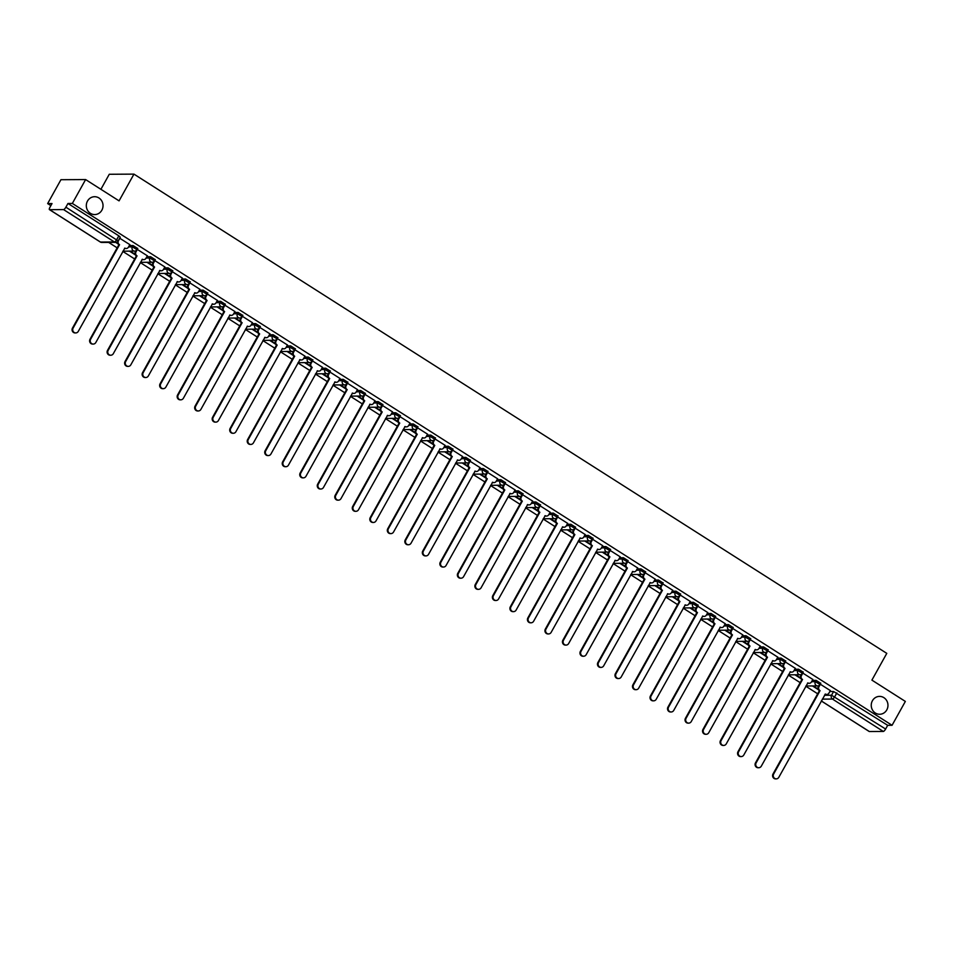<?xml version="1.0" encoding="UTF-8"?>
<svg xmlns="http://www.w3.org/2000/svg" width="953" height="953" viewBox="0 0 953 953"><rect width="100%" height="100%" fill="white"/><g stroke="black" fill="none" stroke-linecap="round" stroke-linejoin="round"><path stroke-width="1.43" d="M101.852 210.22A8.934 8.363 -90.3 0 1 87.414 210.077A8.934 8.363 -90.3 0 1 94.621 196.711A8.934 8.363 -90.3 0 1 101.852 210.22M886.79 709.902A8.934 8.363 -90.3 0 1 872.352 709.771A8.934 8.363 -90.3 0 1 879.548 696.393A8.934 8.363 -90.3 0 1 886.79 709.902M137.589 248.423L133.098 245.564L132.36 246.887L137.041 249.674L137.78 248.352M155.101 259.573L150.61 256.714L149.871 258.037L154.553 260.824L155.291 259.502M172.612 270.723L168.121 267.864L167.383 269.187L172.076 271.974L172.803 270.652M190.123 281.874L185.632 279.015L184.894 280.337L189.587 283.124L190.314 281.802M207.635 293.024L203.144 290.165L202.417 291.487L207.099 294.274L207.825 292.952M225.146 304.174L220.655 301.315L219.929 302.625L224.61 305.413L225.349 304.102M242.658 315.324L238.167 312.465L237.44 313.775L242.122 316.563L242.86 315.252M260.181 326.462L255.69 323.603L254.951 324.925L259.633 327.713L260.372 326.391M277.692 337.612L273.201 334.753L272.463 336.075L277.144 338.863L277.883 337.541M295.204 348.762L290.713 345.903L289.974 347.226L294.656 350.013L295.394 348.691M312.715 359.912L308.224 357.053L307.485 358.376L312.179 361.163L312.906 359.841M330.226 371.062L325.735 368.203L324.997 369.526L329.69 372.313L330.417 370.991M347.738 382.213L343.247 379.354L342.52 380.676L347.202 383.463L347.928 382.141M365.249 393.363L360.758 390.504L360.031 391.814L364.713 394.602L365.452 393.291M382.761 404.513L378.27 401.654L377.543 402.964L382.224 405.752L382.963 404.441M400.284 415.651L395.793 412.792L395.054 414.114L399.736 416.902L400.474 415.579M417.795 426.801L413.304 423.942L412.566 425.264L417.247 428.052L417.986 426.73M435.307 437.951L430.816 435.092L430.077 436.414L434.759 439.202L435.497 437.88M452.818 449.101L448.327 446.242L447.588 447.565L452.282 450.352L453.009 449.03M470.329 460.251L465.838 457.392L465.1 458.715L469.793 461.502L470.52 460.18M487.841 471.401L483.35 468.542L482.623 469.865L487.305 472.652L488.031 471.33M505.352 482.552L500.861 479.693L500.134 481.015L504.816 483.802L505.555 482.48M522.863 493.702L518.372 490.843L517.646 492.153L522.327 494.941L523.066 493.63M540.387 504.852L535.896 501.993L535.157 503.303L539.839 506.091L540.577 504.78M557.898 515.99L553.407 513.131L552.669 514.453L557.35 517.241L558.089 515.918M575.409 527.14L570.918 524.281L570.18 525.603L574.862 528.391L575.6 527.069M592.921 538.29L588.43 535.431L587.691 536.753L592.385 539.541L593.111 538.219M610.432 549.44L605.941 546.581L605.203 547.904L609.896 550.691L610.623 549.369M627.944 560.59L623.453 557.731L622.726 559.054L627.408 561.841L628.134 560.519M645.455 571.74L640.964 568.881L640.237 570.204L644.919 572.991L645.657 571.669M662.966 582.891L658.475 580.032L657.749 581.342L662.43 584.129L663.169 582.819M680.478 594.041L675.999 591.182L675.26 592.492L679.942 595.28L680.68 593.969M698.001 605.179L693.51 602.32L692.771 603.642L697.453 606.43L698.192 605.107M715.512 616.329L711.021 613.47L710.283 614.792L714.964 617.58L715.703 616.257M733.024 627.479L728.533 624.62L727.794 625.942L732.488 628.73L733.214 627.408M750.535 638.629L746.044 635.77L745.306 637.092L749.999 639.88L750.726 638.558M768.047 649.779L763.556 646.92L762.829 648.243L767.51 651.03L768.237 649.708M785.558 660.929L781.067 658.07L780.34 659.393L785.022 662.18L785.76 660.858M803.069 672.079L798.578 669.22L797.852 670.543L802.533 673.33L803.272 672.008M820.581 683.23L816.102 680.371L815.363 681.681L820.045 684.468L820.783 683.158M85.615 179.569L119.065 200.869L133.956 174.125L886.79 653.365L871.9 680.12L905.35 701.42L892.068 725.293L72.333 203.442L85.615 179.569L60.932 179.712L47.65 203.585L50.866 205.634M108.618 242.396L117.159 247.84M122.794 251.425L134.671 258.978M140.305 262.575L152.182 270.128M157.817 273.725L169.694 281.278M175.328 284.864L187.205 292.428M192.84 296.014L204.716 303.578M210.351 307.164L222.228 314.728M227.874 318.314L239.751 325.878M245.386 329.464L257.262 337.028M262.897 340.614L274.774 348.179M280.408 351.764L292.285 359.317M297.92 362.914L309.796 370.467M315.431 374.052L327.308 381.617M332.942 385.203L344.819 392.767M350.454 396.353L362.331 403.917M367.977 407.503L379.854 415.067M385.488 418.653L397.365 426.217M403 429.803L414.877 437.367M420.511 440.953L432.388 448.506M438.023 452.103L449.899 459.656M455.534 463.253L467.411 470.806M473.045 474.391L484.922 481.956M490.557 485.542L502.434 493.106M508.08 496.692L519.957 504.256M525.591 507.842L537.468 515.406M543.103 518.992L554.98 526.556M560.614 530.142L572.491 537.706M578.126 541.292L590.002 548.845M595.637 552.442L607.514 559.995M613.148 563.58L625.025 571.145M630.66 574.73L642.536 582.295M648.183 585.881L660.06 593.445M665.694 597.031L677.571 604.595M683.206 608.181L695.082 615.745M700.717 619.331L712.594 626.895M718.228 630.481L730.105 638.034M735.74 641.631L747.617 649.184M753.251 652.781L765.128 660.334M770.763 663.919L782.639 671.484M788.286 675.069L800.163 682.634M805.797 686.22L817.674 693.784M100.911 189.302L109.273 174.268L133.956 174.125M47.65 203.585L52.022 203.561L49.949 207.277A2.788 0.846 -57.5 0 0 49.437 209.624A2.788 0.846 -57.5 0 0 49.604 209.672L63.565 209.589A2.788 0.846 -57.5 0 0 65.888 207.182L118.196 240.93L120.269 237.202L118.815 235.844L116.742 239.56A2.788 0.846 -57.5 0 1 114.42 241.967L63.565 209.589M72.333 203.442L67.961 203.465L65.888 207.182M829.825 691.533L833.613 691.521L831.54 695.237L885.623 729.033A2.788 0.846 122.5 0 1 883.3 731.439L869.339 731.523A2.788 0.846 122.5 0 1 869.172 731.475A2.788 0.846 122.5 0 1 869.065 731.344M885.623 729.033L887.696 725.316L892.068 725.293M830.349 690.591L820.223 684.171M812.838 679.453L802.7 673.021M795.314 668.303L785.189 661.87M777.803 657.153L767.677 650.72M760.291 646.003L750.166 639.57M742.78 634.853L732.654 628.42M725.269 623.703L715.143 617.27M707.757 612.553L697.632 606.12M690.246 601.403L680.12 594.97M672.735 590.252L662.597 583.832M655.211 579.114L645.086 572.682M637.7 567.964L627.574 561.531M620.189 556.814L610.063 550.381M602.677 545.664L592.552 539.231M585.166 534.514L575.04 528.081M567.654 523.364L557.529 516.931M550.143 512.214L540.017 505.781M532.632 501.064L522.494 494.643M515.12 489.925L504.983 483.493M497.597 478.775L487.471 472.343M480.086 467.625L469.96 461.192M462.574 456.475L452.449 450.042M445.063 445.325L434.937 438.892M427.552 434.175L417.426 427.742M410.04 423.025L399.915 416.592M392.529 411.875L382.391 405.442M375.017 400.736L364.88 394.304M357.494 389.586L347.368 383.154M339.983 378.436L329.857 372.004M322.471 367.286L312.346 360.853M304.96 356.136L294.834 349.703M287.449 344.986L277.323 338.553M269.937 333.836L259.812 327.403M252.426 322.686L242.288 316.253M234.914 311.536L224.777 305.115M217.391 300.398L207.266 293.965M199.88 289.247L189.754 282.815M182.368 278.097L172.243 271.665M164.857 266.947L154.731 260.514M147.346 255.797L137.22 249.364M129.834 244.647L119.709 238.214M129.31 245.588L133.098 245.564M146.822 256.738L150.61 256.714M164.333 267.888L168.121 267.864M181.844 279.038L185.632 279.015M199.356 290.188L203.144 290.165M216.867 301.339L220.655 301.315M234.39 312.477L238.167 312.465M251.902 323.627L255.69 323.603M269.413 334.777L273.201 334.753M286.924 345.927L290.713 345.903M304.436 357.077L308.224 357.053M321.947 368.227L325.735 368.203M339.459 379.377L343.247 379.354M356.97 390.527L360.758 390.504M374.493 401.666L378.27 401.654M392.005 412.816L395.793 412.792M409.516 423.966L413.304 423.942M427.027 435.116L430.816 435.092M444.539 446.266L448.327 446.242M462.05 457.416L465.838 457.392M479.562 468.566L483.35 468.542M497.073 479.716L500.861 479.693M514.596 490.866L518.372 490.843M532.108 502.005L535.896 501.993M549.619 513.155L553.407 513.131M567.13 524.305L570.918 524.281M584.642 535.455L588.43 535.431M602.153 546.605L605.941 546.581M619.664 557.755L623.453 557.731M637.176 568.905L640.964 568.881M654.699 580.055L658.475 580.032M672.21 591.194L675.999 591.182M689.722 602.344L693.51 602.32M707.233 613.494L711.021 613.47M724.745 624.644L728.533 624.62M742.256 635.794L746.044 635.77M759.767 646.944L763.556 646.92M777.279 658.094L781.067 658.07M794.802 669.244L798.578 669.22M812.313 680.394L816.102 680.371M115.658 242.36L117.922 243.801M129.441 251.139L135.433 254.951M146.953 262.289L152.945 266.101M164.476 273.44L170.456 277.252M181.987 284.59L187.967 288.402M199.499 295.74L205.491 299.552M217.01 306.878L223.002 310.69M234.521 318.028L240.513 321.84M252.033 329.178L258.025 332.99M269.544 340.328L275.536 344.14M287.056 351.478L293.047 355.29M304.579 362.628L310.559 366.44M322.09 373.779L328.07 377.591M339.602 384.929L345.594 388.741M357.113 396.067L363.105 399.891M374.624 407.217L380.616 411.029M392.136 418.367L398.128 422.179M409.647 429.517L415.639 433.329M427.158 440.667L433.15 444.479M444.682 451.817L450.662 455.629M462.193 462.967L468.173 466.779M479.704 474.117L485.696 477.929M497.216 485.268L503.208 489.08M514.727 496.406L520.719 500.218M532.239 507.556L538.231 511.368M549.75 518.706L555.742 522.518M567.261 529.856L573.253 533.668M584.785 541.006L590.765 544.818M602.296 552.156L608.276 555.968M619.807 563.306L625.799 567.118M637.319 574.456L643.311 578.268M654.83 585.595L660.822 589.419M672.341 596.745L678.333 600.557M689.853 607.895L695.845 611.707M707.364 619.045L713.356 622.857M724.888 630.195L730.868 634.007M742.399 641.345L748.379 645.157M759.91 652.495L765.902 656.307M777.422 663.645L783.414 667.457M794.933 674.784L800.925 678.607M812.444 685.934L818.436 689.746M818.115 689.067L813.183 685.934M67.961 203.465L118.815 235.844M887.696 725.316L833.613 691.521M800.591 677.917L795.672 674.784M783.08 666.766L778.16 663.633M765.569 655.616L760.649 652.483M748.057 644.478L743.137 641.333M730.546 633.328L725.626 630.195M713.035 622.178L708.115 619.045M695.523 611.028L690.591 607.895M678.012 599.878L673.08 596.745M660.489 588.728L655.569 585.595M642.977 577.578L638.057 574.445M625.466 566.427L620.546 563.294M607.954 555.277L603.035 552.144M590.443 544.139L585.523 541.006M572.932 532.989L568.012 529.856M555.42 521.839L550.489 518.706M537.909 510.689L532.977 507.556M520.386 499.539L515.466 496.406M502.874 488.389L497.954 485.256M485.363 477.239L480.443 474.106M467.852 466.088L462.932 462.955M450.34 454.95L445.42 451.805M432.829 443.8L427.909 440.667M415.317 432.65L410.386 429.517M397.806 421.5L392.874 418.367M380.283 410.35L375.363 407.217M362.771 399.2L357.851 396.067M345.26 388.05L340.34 384.917M327.749 376.9L322.829 373.767M310.237 365.761L305.317 362.616M292.726 354.611L287.806 351.478M275.214 343.461L270.283 340.328M257.703 332.311L252.771 329.178M240.18 321.161L235.26 318.028M222.668 310.011L217.749 306.878M205.157 298.861L200.237 295.728M187.646 287.711L182.726 284.578M170.134 276.561L165.214 273.428M152.623 265.422L147.703 262.278M135.112 254.272L130.18 251.139M117.6 243.122L116.314 242.3M820.39 684.183L818.972 686.72A2.788 2.609 89.7 0 0 819.878 690.544L819.246 690.556A2.788 2.609 -90.3 0 1 818.329 686.72L818.984 685.541M826.418 694.427A2.788 2.609 -90.3 0 1 825.06 694.225M775.933 778.863A3.216 3.002 -90.3 0 1 773.002 774.027L819.413 690.663M820.056 690.651L773.645 774.027A3.216 3.002 89.7 0 0 776.254 778.875A3.216 3.002 89.7 0 0 778.815 777.314L825.381 694.046A2.788 2.609 89.7 0 0 828.967 693.081L830.385 690.532M802.879 673.032L801.461 675.57A2.788 2.609 89.7 0 0 802.366 679.394L801.723 679.406A2.788 2.609 -90.3 0 1 800.818 675.57L801.473 674.39M808.906 683.277A2.788 2.609 -90.3 0 1 807.548 683.075M758.421 767.713A3.216 3.002 -90.3 0 1 755.491 762.876L801.902 679.513M802.533 679.501L756.134 762.876A3.216 3.002 89.7 0 0 758.743 767.725A3.216 3.002 89.7 0 0 761.304 766.164L807.87 682.896A2.788 2.609 89.7 0 0 811.456 681.931L812.861 679.394M785.367 661.882L783.95 664.42A2.788 2.609 89.7 0 0 784.855 668.256L784.212 668.256A2.788 2.609 -90.3 0 1 783.306 664.42L783.962 663.24M791.383 672.127A2.788 2.609 -90.3 0 1 790.037 671.925M740.898 756.563A3.216 3.002 -90.3 0 1 737.979 751.726L784.379 668.363M785.022 668.363L738.623 751.726A3.216 3.002 89.7 0 0 741.22 756.575A3.216 3.002 89.7 0 0 743.793 755.014L790.359 671.746A2.788 2.609 89.7 0 0 793.932 670.781L795.35 668.244M767.844 650.732L766.438 653.27A2.788 2.609 89.7 0 0 767.344 657.105L766.7 657.105A2.788 2.609 -90.3 0 1 765.795 653.281L766.45 652.102M773.872 660.977A2.788 2.609 -90.3 0 1 772.514 660.774M723.387 745.413A3.216 3.002 -90.3 0 1 720.468 740.576L766.867 657.213M767.51 657.213L721.111 740.576A3.216 3.002 89.7 0 0 723.708 745.437A3.216 3.002 89.7 0 0 726.269 743.864L772.847 660.608A2.788 2.609 89.7 0 0 776.421 659.631L777.839 657.093M750.333 639.582L748.927 642.119A2.788 2.609 89.7 0 0 749.832 645.955L749.189 645.955A2.788 2.609 -90.3 0 1 748.284 642.131L748.939 640.952M756.36 649.827A2.788 2.609 -90.3 0 1 755.002 649.624M705.875 734.263A3.216 3.002 -90.3 0 1 702.957 729.426L749.356 646.063M749.999 646.063L703.6 729.426A3.216 3.002 89.7 0 0 706.197 734.286A3.216 3.002 89.7 0 0 708.758 732.714L755.336 649.458A2.788 2.609 89.7 0 0 758.91 648.481L760.327 645.943M732.821 628.432L731.404 630.981A2.788 2.609 89.7 0 0 732.321 634.805L731.678 634.805A2.788 2.609 -90.3 0 1 730.772 630.981L731.427 629.802M738.849 638.677A2.788 2.609 -90.3 0 1 737.491 638.486M688.364 723.113A3.216 3.002 -90.3 0 1 685.445 718.288L731.844 634.912M732.488 634.912L686.089 718.276A3.216 3.002 89.7 0 0 688.685 723.136A3.216 3.002 89.7 0 0 691.247 721.564L737.825 638.307A2.788 2.609 89.7 0 0 741.398 637.331L742.816 634.793M715.31 617.282L713.892 619.831A2.788 2.609 89.7 0 0 714.81 623.655L714.166 623.655A2.788 2.609 -90.3 0 1 713.249 619.831L713.916 618.652M721.338 627.527A2.788 2.609 -90.3 0 1 719.98 627.336M670.852 711.962A3.216 3.002 -90.3 0 1 667.934 707.138L714.333 623.762M714.976 623.762L668.577 707.126A3.216 3.002 89.7 0 0 671.174 711.986A3.216 3.002 89.7 0 0 673.735 710.414L720.301 627.157A2.788 2.609 89.7 0 0 723.887 626.192L725.304 623.643M697.799 606.132L696.381 608.681A2.788 2.609 89.7 0 0 697.298 612.505L696.655 612.505A2.788 2.609 -90.3 0 1 695.738 608.681L696.393 607.502M703.826 616.388A2.788 2.609 -90.3 0 1 702.468 616.186M653.341 700.824A3.216 3.002 -90.3 0 1 650.422 695.988L696.822 612.612M697.465 612.612L651.054 695.976A3.216 3.002 89.7 0 0 653.663 700.836A3.216 3.002 89.7 0 0 656.224 699.264L702.79 616.007A2.788 2.609 89.7 0 0 706.376 615.042L707.793 612.493M680.287 594.982L678.87 597.531A2.788 2.609 89.7 0 0 679.775 601.355L679.144 601.367A2.788 2.609 -90.3 0 1 678.226 597.531L678.881 596.352M686.315 605.238A2.788 2.609 -90.3 0 1 684.957 605.036M635.83 689.674A3.216 3.002 -90.3 0 1 632.899 684.838L679.31 601.474M679.954 601.462L633.542 684.838A3.216 3.002 89.7 0 0 636.151 689.686A3.216 3.002 89.7 0 0 638.713 688.126L685.278 604.857A2.788 2.609 89.7 0 0 688.864 603.892L690.282 601.343M662.776 583.844L661.358 586.381A2.788 2.609 89.7 0 0 662.264 590.205L661.62 590.217A2.788 2.609 -90.3 0 1 660.715 586.381L661.37 585.202M668.803 594.088A2.788 2.609 -90.3 0 1 667.445 593.886M618.318 678.524A3.216 3.002 -90.3 0 1 615.388 673.688L661.799 590.324M662.43 590.312L616.031 673.688A3.216 3.002 89.7 0 0 618.64 678.536A3.216 3.002 89.7 0 0 621.201 676.975L667.767 593.707A2.788 2.609 89.7 0 0 671.353 592.742L672.758 590.193M645.264 572.693L643.847 575.231A2.788 2.609 89.7 0 0 644.752 579.055L644.109 579.067A2.788 2.609 -90.3 0 1 643.204 575.231L643.859 574.051M651.28 582.938A2.788 2.609 -90.3 0 1 649.934 582.736M600.795 667.374A3.216 3.002 -90.3 0 1 597.876 662.538L644.276 579.174M644.919 579.162L598.52 662.538A3.216 3.002 89.7 0 0 601.117 667.386A3.216 3.002 89.7 0 0 603.69 665.825L650.256 582.557A2.788 2.609 89.7 0 0 653.829 581.592L655.247 579.055M627.741 561.543L626.335 564.081A2.788 2.609 89.7 0 0 627.241 567.917L626.597 567.917A2.788 2.609 -90.3 0 1 625.692 564.093L626.347 562.901M633.769 571.788A2.788 2.609 -90.3 0 1 632.411 571.586M583.284 656.224A3.216 3.002 -90.3 0 1 580.365 651.387L626.764 568.024M627.408 568.024L581.008 651.387A3.216 3.002 89.7 0 0 583.605 656.236A3.216 3.002 89.7 0 0 586.166 654.675L632.744 571.419A2.788 2.609 89.7 0 0 636.318 570.442L637.736 567.905M610.23 550.393L608.824 552.931A2.788 2.609 89.7 0 0 609.729 556.766L609.086 556.766A2.788 2.609 -90.3 0 1 608.181 552.943L608.836 551.763M616.257 560.638A2.788 2.609 -90.3 0 1 614.899 560.435M565.772 645.074A3.216 3.002 -90.3 0 1 562.854 640.237L609.253 556.874M609.896 556.874L563.497 640.237A3.216 3.002 89.7 0 0 566.094 645.098A3.216 3.002 89.7 0 0 568.655 643.525L615.233 560.269A2.788 2.609 89.7 0 0 618.807 559.292L620.224 556.755M592.718 539.243L591.301 541.78A2.788 2.609 89.7 0 0 592.218 545.616L591.575 545.616A2.788 2.609 -90.3 0 1 590.669 541.792L591.325 540.613M598.746 549.488A2.788 2.609 -90.3 0 1 597.388 549.285M548.261 633.924A3.216 3.002 -90.3 0 1 545.342 629.087L591.742 545.724M592.385 545.724L545.986 629.087A3.216 3.002 89.7 0 0 548.583 633.948A3.216 3.002 89.7 0 0 551.144 632.375L597.722 549.119A2.788 2.609 89.7 0 0 601.295 548.142L602.713 545.604M575.207 528.093L573.789 530.642A2.788 2.609 89.7 0 0 574.707 534.466L574.063 534.466A2.788 2.609 -90.3 0 1 573.146 530.642L573.813 529.463M581.235 538.338A2.788 2.609 -90.3 0 1 579.877 538.147M530.75 622.774A3.216 3.002 -90.3 0 1 527.831 617.949L574.23 534.573M574.873 534.573L528.474 617.937A3.216 3.002 89.7 0 0 531.071 622.797A3.216 3.002 89.7 0 0 533.632 621.225L580.198 537.968A2.788 2.609 89.7 0 0 583.784 537.004L585.202 534.454M557.696 516.943L556.278 519.492A2.788 2.609 89.7 0 0 557.195 523.316L556.552 523.316A2.788 2.609 -90.3 0 1 555.635 519.492L556.29 518.313M563.723 527.188A2.788 2.609 -90.3 0 1 562.365 526.997M513.238 611.635A3.216 3.002 -90.3 0 1 510.32 606.799L556.719 523.423M557.362 523.423L510.951 606.787A3.216 3.002 89.7 0 0 513.56 611.647A3.216 3.002 89.7 0 0 516.121 610.075L562.687 526.818A2.788 2.609 89.7 0 0 566.273 525.853L567.69 523.304M540.184 505.793L538.767 508.342A2.788 2.609 89.7 0 0 539.672 512.166L539.041 512.178A2.788 2.609 -90.3 0 1 538.123 508.342L538.779 507.163M546.212 516.049A2.788 2.609 -90.3 0 1 544.854 515.847M495.727 600.485A3.216 3.002 -90.3 0 1 492.796 595.649L539.207 512.285M539.851 512.273L493.44 595.637A3.216 3.002 89.7 0 0 496.048 600.497A3.216 3.002 89.7 0 0 498.61 598.925L545.176 515.668A2.788 2.609 89.7 0 0 548.761 514.703L550.179 512.154M522.673 494.655L521.255 497.192A2.788 2.609 89.7 0 0 522.161 501.016L521.517 501.028A2.788 2.609 -90.3 0 1 520.612 497.192L521.267 496.013M528.701 504.899A2.788 2.609 -90.3 0 1 527.343 504.697M478.215 589.335A3.216 3.002 -90.3 0 1 475.285 584.499L521.696 501.135M522.327 501.123L475.928 584.499A3.216 3.002 89.7 0 0 478.537 589.347A3.216 3.002 89.7 0 0 481.098 587.787L527.664 504.518A2.788 2.609 89.7 0 0 531.25 503.553L532.656 501.004M505.161 483.505L503.744 486.042A2.788 2.609 89.7 0 0 504.649 489.866L504.006 489.878A2.788 2.609 -90.3 0 1 503.101 486.042L503.756 484.863M511.177 493.749A2.788 2.609 -90.3 0 1 509.831 493.547M460.692 578.185A3.216 3.002 -90.3 0 1 457.774 573.349L504.173 489.985M504.816 489.973L458.417 573.349A3.216 3.002 89.7 0 0 461.014 578.197A3.216 3.002 89.7 0 0 463.587 576.636L510.153 493.368A2.788 2.609 89.7 0 0 513.727 492.403L515.144 489.866M487.638 472.354L486.233 474.892A2.788 2.609 89.7 0 0 487.138 478.728L486.495 478.728A2.788 2.609 -90.3 0 1 485.589 474.892L486.244 473.712M493.666 482.599A2.788 2.609 -90.3 0 1 492.308 482.397M443.181 567.035A3.216 3.002 -90.3 0 1 440.262 562.199L486.661 478.835M487.305 478.835L440.905 562.199A3.216 3.002 89.7 0 0 443.502 567.047A3.216 3.002 89.7 0 0 446.064 565.486L492.641 482.23A2.788 2.609 89.7 0 0 496.215 481.253L497.633 478.716M470.127 461.204L468.721 463.742A2.788 2.609 89.7 0 0 469.626 467.578L468.983 467.578A2.788 2.609 -90.3 0 1 468.078 463.754L468.733 462.574M476.155 471.449A2.788 2.609 -90.3 0 1 474.797 471.247M425.669 555.885A3.216 3.002 -90.3 0 1 422.751 551.048L469.15 467.685M469.793 467.685L423.394 551.048A3.216 3.002 89.7 0 0 425.991 555.909A3.216 3.002 89.7 0 0 428.552 554.336L475.13 471.08A2.788 2.609 89.7 0 0 478.704 470.103L480.121 467.566M452.615 450.054L451.198 452.592A2.788 2.609 89.7 0 0 452.115 456.427L451.472 456.427A2.788 2.609 -90.3 0 1 450.566 452.604L451.222 451.424M458.643 460.299A2.788 2.609 -90.3 0 1 457.285 460.096M408.158 544.735A3.216 3.002 -90.3 0 1 405.239 539.898L451.639 456.535M452.282 456.535L405.883 539.898A3.216 3.002 89.7 0 0 408.48 544.759A3.216 3.002 89.7 0 0 411.041 543.186L457.619 459.93A2.788 2.609 89.7 0 0 461.192 458.953L462.61 456.416M435.104 438.904L433.686 441.453A2.788 2.609 89.7 0 0 434.604 445.277L433.96 445.277A2.788 2.609 -90.3 0 1 433.043 441.453L433.71 440.274M441.132 449.149A2.788 2.609 -90.3 0 1 439.774 448.958M390.647 533.585A3.216 3.002 -90.3 0 1 387.728 528.76L434.127 445.385M434.771 445.385L388.371 528.748A3.216 3.002 89.7 0 0 390.968 533.609A3.216 3.002 89.7 0 0 393.529 532.036L440.095 448.78A2.788 2.609 89.7 0 0 443.681 447.803L445.099 445.265M417.593 427.754L416.175 430.303A2.788 2.609 89.7 0 0 417.092 434.127L416.449 434.127A2.788 2.609 -90.3 0 1 415.532 430.303L416.187 429.124M423.62 437.999A2.788 2.609 -90.3 0 1 422.262 437.808M373.135 522.435A3.216 3.002 -90.3 0 1 370.217 517.61L416.616 434.234M417.259 434.234L370.848 517.598A3.216 3.002 89.7 0 0 373.457 522.458A3.216 3.002 89.7 0 0 376.018 520.886L422.584 437.63A2.788 2.609 89.7 0 0 426.17 436.665L427.587 434.115M400.081 416.604L398.664 419.153A2.788 2.609 89.7 0 0 399.569 422.977L398.938 422.977A2.788 2.609 -90.3 0 1 398.02 419.153L398.676 417.974M406.109 426.861A2.788 2.609 -90.3 0 1 404.751 426.658M355.624 511.296A3.216 3.002 -90.3 0 1 352.693 506.46L399.104 423.084M399.748 423.084L353.337 506.448A3.216 3.002 89.7 0 0 355.945 511.308A3.216 3.002 89.7 0 0 358.507 509.736L405.073 426.479A2.788 2.609 89.7 0 0 408.658 425.514L410.076 422.965M382.57 405.454L381.152 408.003A2.788 2.609 89.7 0 0 382.058 411.827L381.414 411.839A2.788 2.609 -90.3 0 1 380.509 408.003L381.164 406.824M388.598 415.711A2.788 2.609 -90.3 0 1 387.24 415.508M338.112 500.146A3.216 3.002 -90.3 0 1 335.182 495.31L381.593 411.946M382.224 411.934L335.825 495.31A3.216 3.002 89.7 0 0 338.434 500.158A3.216 3.002 89.7 0 0 340.995 498.598L387.561 415.329A2.788 2.609 89.7 0 0 391.147 414.364L392.553 411.815M365.059 394.316L363.641 396.853A2.788 2.609 89.7 0 0 364.546 400.677L363.903 400.689A2.788 2.609 -90.3 0 1 362.998 396.853L363.653 395.674M371.074 404.56A2.788 2.609 -90.3 0 1 369.728 404.358M320.589 488.996A3.216 3.002 -90.3 0 1 317.671 484.16L364.07 400.796M364.713 400.784L318.314 484.16A3.216 3.002 89.7 0 0 320.911 489.008A3.216 3.002 89.7 0 0 323.484 487.448L370.05 404.179A2.788 2.609 89.7 0 0 373.624 403.214L375.041 400.677M347.535 383.166L346.13 385.703A2.788 2.609 89.7 0 0 347.035 389.527L346.392 389.539A2.788 2.609 -90.3 0 1 345.486 385.703L346.142 384.524M353.563 393.41A2.788 2.609 -90.3 0 1 352.205 393.208M303.078 477.846A3.216 3.002 -90.3 0 1 300.159 473.01L346.558 389.646M347.202 389.634L300.803 473.01A3.216 3.002 89.7 0 0 303.399 477.858A3.216 3.002 89.7 0 0 305.961 476.297L352.539 393.029A2.788 2.609 89.7 0 0 356.112 392.064L357.53 389.527M330.024 372.015L328.618 374.553A2.788 2.609 89.7 0 0 329.524 378.389L328.88 378.389A2.788 2.609 -90.3 0 1 327.975 374.565L328.63 373.373M336.052 382.26A2.788 2.609 -90.3 0 1 334.694 382.058M285.566 466.696A3.216 3.002 -90.3 0 1 282.648 461.86L329.047 378.496M329.69 378.496L283.291 461.86A3.216 3.002 89.7 0 0 285.888 466.708A3.216 3.002 89.7 0 0 288.449 465.147L335.027 381.891A2.788 2.609 89.7 0 0 338.601 380.914L340.018 378.377M312.513 360.865L311.095 363.403A2.788 2.609 89.7 0 0 312.012 367.239L311.369 367.239A2.788 2.609 -90.3 0 1 310.464 363.415L311.119 362.235M318.54 371.11A2.788 2.609 -90.3 0 1 317.182 370.908M268.055 455.546A3.216 3.002 -90.3 0 1 265.137 450.709L311.536 367.346M312.179 367.346L265.78 450.709A3.216 3.002 89.7 0 0 268.377 455.57A3.216 3.002 89.7 0 0 270.938 453.997L317.516 370.741A2.788 2.609 89.7 0 0 321.09 369.764L322.507 367.227M295.001 349.715L293.584 352.253A2.788 2.609 89.7 0 0 294.501 356.088L293.858 356.088A2.788 2.609 -90.3 0 1 292.94 352.265L293.607 351.085M301.029 359.96A2.788 2.609 -90.3 0 1 299.671 359.769M250.544 444.396A3.216 3.002 -90.3 0 1 247.625 439.559L294.024 356.196M294.668 356.196L248.268 439.559A3.216 3.002 89.7 0 0 250.865 444.42A3.216 3.002 89.7 0 0 253.427 442.847L299.992 359.591A2.788 2.609 89.7 0 0 303.578 358.614L304.996 356.077M277.49 338.565L276.072 341.114A2.788 2.609 89.7 0 0 276.989 344.938L276.346 344.938A2.788 2.609 -90.3 0 1 275.429 341.114L276.084 339.935M283.517 348.81A2.788 2.609 -90.3 0 1 282.159 348.619M233.032 433.246A3.216 3.002 -90.3 0 1 230.114 428.421L276.513 345.046M277.156 345.046L230.745 428.409A3.216 3.002 89.7 0 0 233.354 433.27A3.216 3.002 89.7 0 0 235.915 431.697L282.481 348.441A2.788 2.609 89.7 0 0 286.067 347.476L287.484 344.926M259.978 327.415L258.561 329.964A2.788 2.609 89.7 0 0 259.466 333.788L258.835 333.788A2.788 2.609 -90.3 0 1 257.918 329.964L258.573 328.785M266.006 337.66A2.788 2.609 -90.3 0 1 264.648 337.469M215.521 422.108A3.216 3.002 -90.3 0 1 212.59 417.271L259.002 333.895M259.645 333.895L213.234 417.259A3.216 3.002 89.7 0 0 215.843 422.119A3.216 3.002 89.7 0 0 218.404 420.547L264.97 337.291A2.788 2.609 89.7 0 0 268.555 336.326L269.973 333.776M242.467 316.265L241.049 318.814A2.788 2.609 89.7 0 0 241.955 322.638L241.312 322.65A2.788 2.609 -90.3 0 1 240.406 318.814L241.061 317.635M248.495 326.522A2.788 2.609 -90.3 0 1 247.137 326.319M198.01 410.957A3.216 3.002 -90.3 0 1 195.079 406.121L241.49 322.757M242.122 322.745L195.722 406.109A3.216 3.002 89.7 0 0 198.331 410.969A3.216 3.002 89.7 0 0 200.892 409.397L247.458 326.14A2.788 2.609 89.7 0 0 251.044 325.176L252.45 322.626M224.956 305.127L223.538 307.664A2.788 2.609 89.7 0 0 224.443 311.488L223.8 311.5A2.788 2.609 -90.3 0 1 222.895 307.664L223.55 306.485M230.971 315.372A2.788 2.609 -90.3 0 1 229.625 315.169M180.486 399.807A3.216 3.002 -90.3 0 1 177.568 394.971L223.967 311.607M224.61 311.595L178.211 394.971A3.216 3.002 89.7 0 0 180.808 399.819A3.216 3.002 89.7 0 0 183.381 398.259L229.947 314.99A2.788 2.609 89.7 0 0 233.521 314.025L234.938 311.476M207.432 293.977L206.027 296.514A2.788 2.609 89.7 0 0 206.932 300.338L206.289 300.35A2.788 2.609 -90.3 0 1 205.383 296.514L206.039 295.335M213.46 304.221A2.788 2.609 -90.3 0 1 212.102 304.019M162.975 388.657A3.216 3.002 -90.3 0 1 160.056 383.821L206.456 300.457M207.099 300.445L160.7 383.821A3.216 3.002 89.7 0 0 163.297 388.669A3.216 3.002 89.7 0 0 165.858 387.109L212.436 303.84A2.788 2.609 89.7 0 0 216.009 302.875L217.427 300.338M189.921 282.827L188.515 285.364A2.788 2.609 89.7 0 0 189.421 289.2L188.777 289.2A2.788 2.609 -90.3 0 1 187.872 285.364L188.527 284.185M195.949 293.071A2.788 2.609 -90.3 0 1 194.591 292.869M145.464 377.507A3.216 3.002 -90.3 0 1 142.545 372.671L188.944 289.307M189.587 289.307L143.188 372.671A3.216 3.002 89.7 0 0 145.785 377.519A3.216 3.002 89.7 0 0 148.346 375.959L194.924 292.702A2.788 2.609 89.7 0 0 198.498 291.725L199.916 289.188M172.41 271.676L170.992 274.214A2.788 2.609 89.7 0 0 171.909 278.05L171.266 278.05A2.788 2.609 -90.3 0 1 170.361 274.226L171.016 273.046M178.437 281.921A2.788 2.609 -90.3 0 1 177.079 281.719M127.952 366.357A3.216 3.002 -90.3 0 1 125.034 361.521L171.433 278.157M172.076 278.157L125.677 361.521A3.216 3.002 89.7 0 0 128.274 366.381A3.216 3.002 89.7 0 0 130.835 364.808L177.413 281.552A2.788 2.609 89.7 0 0 180.987 280.575L182.404 278.038M154.898 260.526L153.481 263.064A2.788 2.609 89.7 0 0 154.398 266.9L153.755 266.9A2.788 2.609 -90.3 0 1 152.837 263.076L153.504 261.896M160.926 270.771A2.788 2.609 -90.3 0 1 159.568 270.569M110.441 355.207A3.216 3.002 -90.3 0 1 107.522 350.37L153.921 267.007M154.565 267.007L108.165 350.37A3.216 3.002 89.7 0 0 110.762 355.231A3.216 3.002 89.7 0 0 113.324 353.658L159.89 270.402A2.788 2.609 89.7 0 0 163.475 269.425L164.893 266.888M137.387 249.376L135.969 251.926A2.788 2.609 89.7 0 0 136.887 255.749L136.243 255.749A2.788 2.609 -90.3 0 1 135.326 251.926L135.981 250.746M143.415 259.621A2.788 2.609 -90.3 0 1 142.057 259.43M92.929 344.057A3.216 3.002 -90.3 0 1 90.011 339.232L136.41 255.857M137.053 255.857L90.642 339.22A3.216 3.002 89.7 0 0 93.251 344.081A3.216 3.002 89.7 0 0 95.812 342.508L142.378 259.252A2.788 2.609 89.7 0 0 145.964 258.275L147.381 255.738M119.875 238.226L118.458 240.775A2.788 2.609 89.7 0 0 119.363 244.599L118.732 244.599A2.788 2.609 -90.3 0 1 117.481 241.764M125.903 248.471A2.788 2.609 -90.3 0 1 124.545 248.28M75.418 332.919A3.216 3.002 -90.3 0 1 72.488 328.082L118.899 244.707M119.542 244.707L73.131 328.07A3.216 3.002 89.7 0 0 75.74 332.931A3.216 3.002 89.7 0 0 78.301 331.358L124.867 248.102A2.788 2.609 89.7 0 0 128.452 247.137L129.87 244.587M49.604 209.672L100.458 242.05L114.42 241.967A2.788 2.609 89.7 0 0 115.778 242.36A2.788 2.788 0 0 0 118.196 240.93M824.476 695.273L831.54 695.237A2.788 2.609 -90.3 0 0 832.445 699.061L822.332 699.121M821.319 700.943L869.339 731.523M883.3 731.439L832.445 699.061A2.788 0.846 -57.5 0 0 834.768 696.655L836.841 692.938M128.572 246.91L132.36 246.887A2.788 2.609 89.7 0 0 133.265 250.71A2.788 2.609 -90.3 0 0 134.623 251.104A2.788 2.788 0 0 0 137.041 249.674M146.083 258.06L149.871 258.037A2.788 2.609 89.7 0 0 150.788 261.861A2.788 2.609 -90.3 0 0 152.135 262.254A2.788 2.788 0 0 0 154.553 260.824M163.594 269.211L167.383 269.187A2.788 2.609 89.7 0 0 168.3 273.011A2.788 2.609 -90.3 0 0 169.646 273.404A2.788 2.788 0 0 0 172.076 271.974M181.118 280.361L184.894 280.337A2.788 2.609 89.7 0 0 185.811 284.161A2.788 2.609 -90.3 0 0 187.157 284.554A2.788 2.788 0 0 0 189.587 283.124M198.629 291.499L202.417 291.487A2.788 2.609 89.7 0 0 203.323 295.311A2.788 2.609 -90.3 0 0 204.669 295.704A2.788 2.788 0 0 0 207.099 294.274M216.14 302.649L219.929 302.625A2.788 2.609 89.7 0 0 220.834 306.461A2.788 2.609 -90.3 0 0 222.192 306.854A2.788 2.788 0 0 0 224.61 305.413M233.652 313.799L237.44 313.775A2.788 2.609 89.7 0 0 238.345 317.611A2.788 2.609 -90.3 0 0 239.703 318.004A2.788 2.788 0 0 0 242.122 316.563M251.163 324.949L254.951 324.925A2.788 2.609 89.7 0 0 255.857 328.761A2.788 2.609 -90.3 0 0 257.215 329.154A2.788 2.788 0 0 0 259.633 327.713M268.675 336.099L272.463 336.075A2.788 2.609 89.7 0 0 273.368 339.899A2.788 2.609 -90.3 0 0 274.726 340.292A2.788 2.788 0 0 0 277.144 338.863M286.186 347.249L289.974 347.226A2.788 2.609 89.7 0 0 290.891 351.049A2.788 2.609 -90.3 0 0 292.237 351.443A2.788 2.788 0 0 0 294.656 350.013M303.697 358.399L307.485 358.376A2.788 2.609 89.7 0 0 308.403 362.2A2.788 2.609 -90.3 0 0 309.749 362.593A2.788 2.788 0 0 0 312.179 361.163M321.221 369.55L324.997 369.526A2.788 2.609 89.7 0 0 325.914 373.35A2.788 2.609 -90.3 0 0 327.26 373.743A2.788 2.788 0 0 0 329.69 372.313M338.732 380.688L342.52 380.676A2.788 2.609 89.7 0 0 343.425 384.5A2.788 2.609 -90.3 0 0 344.772 384.893A2.788 2.788 0 0 0 347.202 383.463M356.243 391.838L360.031 391.814A2.788 2.609 89.7 0 0 360.937 395.65A2.788 2.609 -90.3 0 0 362.283 396.043A2.788 2.788 0 0 0 364.713 394.602M373.755 402.988L377.543 402.964A2.788 2.609 89.7 0 0 378.448 406.8A2.788 2.609 -90.3 0 0 379.806 407.193A2.788 2.788 0 0 0 382.224 405.752M391.266 414.138L395.054 414.114A2.788 2.609 89.7 0 0 395.96 417.95A2.788 2.609 -90.3 0 0 397.318 418.343A2.788 2.788 0 0 0 399.736 416.902M408.777 425.288L412.566 425.264A2.788 2.609 89.7 0 0 413.471 429.1A2.788 2.609 -90.3 0 0 414.829 429.493A2.788 2.788 0 0 0 417.247 428.052M426.289 436.438L430.077 436.414A2.788 2.609 89.7 0 0 430.994 440.238A2.788 2.609 -90.3 0 0 432.34 440.631A2.788 2.788 0 0 0 434.759 439.202M443.8 447.588L447.588 447.565A2.788 2.609 89.7 0 0 448.506 451.388A2.788 2.609 -90.3 0 0 449.852 451.782A2.788 2.788 0 0 0 452.282 450.352M461.323 458.738L465.1 458.715A2.788 2.609 89.7 0 0 466.017 462.539A2.788 2.609 -90.3 0 0 467.363 462.932A2.788 2.788 0 0 0 469.793 461.502M478.835 469.889L482.623 469.865A2.788 2.609 89.7 0 0 483.528 473.689A2.788 2.609 -90.3 0 0 484.874 474.082A2.788 2.788 0 0 0 487.305 472.652M496.346 481.027L500.134 481.015A2.788 2.609 89.7 0 0 501.04 484.839A2.788 2.609 -90.3 0 0 502.386 485.232A2.788 2.788 0 0 0 504.816 483.802M513.858 492.177L517.646 492.153A2.788 2.609 89.7 0 0 518.551 495.989A2.788 2.609 -90.3 0 0 519.909 496.382A2.788 2.788 0 0 0 522.327 494.941M531.369 503.327L535.157 503.303A2.788 2.609 89.7 0 0 536.062 507.139A2.788 2.609 -90.3 0 0 537.421 507.532A2.788 2.788 0 0 0 539.839 506.091M548.88 514.477L552.669 514.453A2.788 2.609 89.7 0 0 553.574 518.289A2.788 2.609 -90.3 0 0 554.932 518.682A2.788 2.788 0 0 0 557.35 517.241M566.392 525.627L570.18 525.603A2.788 2.609 89.7 0 0 571.097 529.427A2.788 2.609 -90.3 0 0 572.443 529.82A2.788 2.788 0 0 0 574.862 528.391M583.903 536.777L587.691 536.753A2.788 2.609 89.7 0 0 588.609 540.577A2.788 2.609 -90.3 0 0 589.955 540.97A2.788 2.788 0 0 0 592.385 539.541M601.426 547.927L605.203 547.904A2.788 2.609 89.7 0 0 606.12 551.727A2.788 2.609 -90.3 0 0 607.466 552.121A2.788 2.788 0 0 0 609.896 550.691M618.938 559.077L622.726 559.054A2.788 2.609 89.7 0 0 623.631 562.878A2.788 2.609 -90.3 0 0 624.977 563.271A2.788 2.788 0 0 0 627.408 561.841M636.449 570.216L640.237 570.204A2.788 2.609 89.7 0 0 641.143 574.028A2.788 2.609 -90.3 0 0 642.489 574.421A2.788 2.788 0 0 0 644.919 572.991M653.961 581.366L657.749 581.342A2.788 2.609 89.7 0 0 658.654 585.178A2.788 2.609 -90.3 0 0 660.012 585.571A2.788 2.788 0 0 0 662.43 584.129M671.472 592.516L675.26 592.492A2.788 2.609 89.7 0 0 676.165 596.328A2.788 2.609 -90.3 0 0 677.523 596.721A2.788 2.788 0 0 0 679.942 595.28M688.983 603.666L692.771 603.642A2.788 2.609 89.7 0 0 693.677 607.478A2.788 2.609 -90.3 0 0 695.035 607.871A2.788 2.788 0 0 0 697.453 606.43M706.495 614.816L710.283 614.792A2.788 2.609 89.7 0 0 711.2 618.628A2.788 2.609 -90.3 0 0 712.546 619.021A2.788 2.788 0 0 0 714.964 617.58M724.006 625.966L727.794 625.942A2.788 2.609 89.7 0 0 728.711 629.766A2.788 2.609 -90.3 0 0 730.058 630.159A2.788 2.788 0 0 0 732.488 628.73M741.529 637.116L745.306 637.092A2.788 2.609 89.7 0 0 746.223 640.916A2.788 2.609 -90.3 0 0 747.569 641.309A2.788 2.788 0 0 0 749.999 639.88M759.041 648.266L762.829 648.243A2.788 2.609 89.7 0 0 763.734 652.066A2.788 2.609 -90.3 0 0 765.08 652.46A2.788 2.788 0 0 0 767.51 651.03M776.552 659.416L780.34 659.393A2.788 2.609 89.7 0 0 781.246 663.217A2.788 2.609 -90.3 0 0 782.592 663.61A2.788 2.788 0 0 0 785.022 662.18M794.063 670.555L797.852 670.543A2.788 2.609 89.7 0 0 798.757 674.367A2.788 2.609 -90.3 0 0 800.115 674.76A2.788 2.788 0 0 0 802.533 673.33M811.575 681.705L815.363 681.681A2.788 2.609 89.7 0 0 816.268 685.517A2.788 2.609 -90.3 0 0 817.626 685.91A2.788 2.788 0 0 0 820.045 684.468M819.854 684.54A2.788 2.609 -90.3 0 1 817.626 685.91L805.928 685.981M802.343 673.402A2.788 2.609 -90.3 0 1 800.115 674.76L788.417 674.831M784.831 662.252A2.788 2.609 -90.3 0 1 782.592 663.61L770.906 663.681M767.308 651.102A2.788 2.609 -90.3 0 1 765.08 652.46L753.394 652.531M749.797 639.951A2.788 2.609 -90.3 0 1 747.569 641.309L735.883 641.381M732.285 628.801A2.788 2.609 -90.3 0 1 730.058 630.159L718.371 630.231M714.774 617.651A2.788 2.609 -90.3 0 1 712.546 619.021L700.848 619.081M697.262 606.501A2.788 2.609 -90.3 0 1 695.035 607.871L683.337 607.931M679.751 595.351A2.788 2.609 -90.3 0 1 677.523 596.721L665.825 596.792M662.24 584.201A2.788 2.609 -90.3 0 1 660.012 585.571L648.314 585.642M644.728 573.063A2.788 2.609 -90.3 0 1 642.489 574.421L630.803 574.492M627.205 561.913A2.788 2.609 -90.3 0 1 624.977 563.271L613.291 563.342M609.694 550.763A2.788 2.609 -90.3 0 1 607.466 552.121L595.78 552.192M592.182 539.612A2.788 2.609 -90.3 0 1 589.955 540.97L578.268 541.042M574.671 528.462A2.788 2.609 -90.3 0 1 572.443 529.82L560.745 529.892M557.16 517.312A2.788 2.609 -90.3 0 1 554.932 518.682L543.234 518.742M539.648 506.162A2.788 2.609 -90.3 0 1 537.421 507.532L525.722 507.592M522.137 495.012A2.788 2.609 -90.3 0 1 519.909 496.382L508.211 496.453M504.625 483.874A2.788 2.609 -90.3 0 1 502.386 485.232L490.7 485.303M487.102 472.724A2.788 2.609 -90.3 0 1 484.874 474.082L473.188 474.153M469.591 461.574A2.788 2.609 -90.3 0 1 467.363 462.932L455.677 463.003M452.079 450.424A2.788 2.609 -90.3 0 1 449.852 451.782L438.166 451.853M434.568 439.273A2.788 2.609 -90.3 0 1 432.34 440.631L420.642 440.703M417.057 428.123A2.788 2.609 -90.3 0 1 414.829 429.493L403.131 429.553M399.545 416.973A2.788 2.609 -90.3 0 1 397.318 418.343L385.62 418.403M382.034 405.823A2.788 2.609 -90.3 0 1 379.806 407.193L368.108 407.265M364.522 394.673A2.788 2.609 -90.3 0 1 362.283 396.043L350.597 396.114M346.999 383.535A2.788 2.609 -90.3 0 1 344.772 384.893L333.085 384.964M329.488 372.385A2.788 2.609 -90.3 0 1 327.26 373.743L315.574 373.814M311.976 361.235A2.788 2.609 -90.3 0 1 309.749 362.593L298.063 362.664M294.465 350.085A2.788 2.609 -90.3 0 1 292.237 351.443L280.539 351.514M276.954 338.934A2.788 2.609 -90.3 0 1 274.726 340.292L263.028 340.364M259.442 327.784A2.788 2.609 -90.3 0 1 257.215 329.154L245.517 329.214M241.931 316.634A2.788 2.609 -90.3 0 1 239.703 318.004L228.005 318.064M224.42 305.484A2.788 2.609 -90.3 0 1 222.192 306.854L210.494 306.926M206.896 294.346A2.788 2.609 -90.3 0 1 204.669 295.704L192.982 295.775M189.385 283.196A2.788 2.609 -90.3 0 1 187.157 284.554L175.471 284.625M171.874 272.046A2.788 2.609 -90.3 0 1 169.646 273.404L157.96 273.475M154.362 260.896A2.788 2.609 -90.3 0 1 152.135 262.254L140.436 262.325M136.851 249.746A2.788 2.609 -90.3 0 1 134.623 251.104L122.925 251.175M49.437 209.624L100.291 242.002A2.788 2.788 0 0 0 101.804 242.443A2.788 2.609 89.7 0 1 100.458 242.05A2.788 0.846 122.5 0 1 100.291 242.002A2.788 0.846 122.5 0 1 100.184 241.871M819.878 690.544L819.246 690.556M818.972 686.72L818.329 686.72M773.645 774.027L773.002 774.027M802.366 679.394L801.723 679.406M801.461 675.57L800.818 675.57M756.134 762.876L755.491 762.876M784.855 668.256L784.212 668.256M783.95 664.42L783.306 664.42M738.623 751.726L737.979 751.726M767.344 657.105L766.7 657.105M766.438 653.27L765.795 653.281M721.111 740.576L720.468 740.576M749.832 645.955L749.189 645.955M748.927 642.119L748.284 642.131M703.6 729.426L702.957 729.426M732.321 634.805L731.678 634.805M731.404 630.981L730.772 630.981M686.089 718.276L685.445 718.288M714.81 623.655L714.166 623.655M713.892 619.831L713.249 619.831M668.577 707.126L667.934 707.138M697.298 612.505L696.655 612.505M696.381 608.681L695.738 608.681M651.054 695.976L650.422 695.988M679.775 601.355L679.144 601.367M678.87 597.531L678.226 597.531M633.542 684.838L632.899 684.838M662.264 590.205L661.62 590.217M661.358 586.381L660.715 586.381M616.031 673.688L615.388 673.688M644.752 579.055L644.109 579.067M643.847 575.231L643.204 575.231M598.52 662.538L597.876 662.538M627.241 567.917L626.597 567.917M626.335 564.081L625.692 564.093M581.008 651.387L580.365 651.387M609.729 556.766L609.086 556.766M608.824 552.931L608.181 552.943M563.497 640.237L562.854 640.237M592.218 545.616L591.575 545.616M591.301 541.78L590.669 541.792M545.986 629.087L545.342 629.087M574.707 534.466L574.063 534.466M573.789 530.642L573.146 530.642M528.474 617.937L527.831 617.949M557.195 523.316L556.552 523.316M556.278 519.492L555.635 519.492M510.951 606.787L510.32 606.799M539.672 512.166L539.041 512.178M538.767 508.342L538.123 508.342M493.44 595.637L492.796 595.649M522.161 501.016L521.517 501.028M521.255 497.192L520.612 497.192M475.928 584.499L475.285 584.499M504.649 489.866L504.006 489.878M503.744 486.042L503.101 486.042M458.417 573.349L457.774 573.349M487.138 478.728L486.495 478.728M486.233 474.892L485.589 474.892M440.905 562.199L440.262 562.199M469.626 467.578L468.983 467.578M468.721 463.742L468.078 463.754M423.394 551.048L422.751 551.048M452.115 456.427L451.472 456.427M451.198 452.592L450.566 452.604M405.883 539.898L405.239 539.898M434.604 445.277L433.96 445.277M433.686 441.453L433.043 441.453M388.371 528.748L387.728 528.76M417.092 434.127L416.449 434.127M416.175 430.303L415.532 430.303M370.848 517.598L370.217 517.61M399.569 422.977L398.938 422.977M398.664 419.153L398.02 419.153M353.337 506.448L352.693 506.46M382.058 411.827L381.414 411.839M381.152 408.003L380.509 408.003M335.825 495.31L335.182 495.31M364.546 400.677L363.903 400.689M363.641 396.853L362.998 396.853M318.314 484.16L317.671 484.16M347.035 389.527L346.392 389.539M346.13 385.703L345.486 385.703M300.803 473.01L300.159 473.01M329.524 378.389L328.88 378.389M328.618 374.553L327.975 374.565M283.291 461.86L282.648 461.86M312.012 367.239L311.369 367.239M311.095 363.403L310.464 363.415M265.78 450.709L265.137 450.709M294.501 356.088L293.858 356.088M293.584 352.253L292.94 352.265M248.268 439.559L247.625 439.559M276.989 344.938L276.346 344.938M276.072 341.114L275.429 341.114M230.745 428.409L230.114 428.421M259.466 333.788L258.835 333.788M258.561 329.964L257.918 329.964M213.234 417.259L212.59 417.271M241.955 322.638L241.312 322.65M241.049 318.814L240.406 318.814M195.722 406.109L195.079 406.121M224.443 311.488L223.8 311.5M223.538 307.664L222.895 307.664M178.211 394.971L177.568 394.971M206.932 300.338L206.289 300.35M206.027 296.514L205.383 296.514M160.7 383.821L160.056 383.821M189.421 289.2L188.777 289.2M188.515 285.364L187.872 285.364M143.188 372.671L142.545 372.671M171.909 278.05L171.266 278.05M170.992 274.214L170.361 274.226M125.677 361.521L125.034 361.521M154.398 266.9L153.755 266.9M153.481 263.064L152.837 263.076M108.165 350.37L107.522 350.37M136.887 255.749L136.243 255.749M135.969 251.926L135.326 251.926M90.642 339.22L90.011 339.232M119.363 244.599L118.732 244.599M73.131 328.07L72.488 328.082M101.804 242.443L115.778 242.36M821.295 700.991L869.172 731.475M826.739 694.439L826.096 694.451M776.254 778.875L775.611 778.875M809.228 683.289L808.585 683.301M758.743 767.725L758.1 767.737M791.705 672.151L791.073 672.151M741.22 756.575L740.588 756.587M774.193 661.001L773.55 661.001M723.708 745.437L723.065 745.437M756.682 649.851L756.039 649.851M706.197 734.286L705.554 734.286M739.171 638.701L738.527 638.701M688.685 723.136L688.042 723.136M721.659 627.55L721.016 627.55M671.174 711.986L670.531 711.986M704.148 616.4L703.505 616.4M653.663 700.836L653.019 700.836M686.636 605.25L685.993 605.262M636.151 689.686L635.508 689.686M669.125 594.1L668.482 594.112M618.64 678.536L617.997 678.548M651.602 582.95L650.97 582.962M601.117 667.386L600.485 667.398M634.09 571.812L633.447 571.812M583.605 656.236L582.962 656.248M616.579 560.662L615.936 560.662M566.094 645.098L565.451 645.098M599.068 549.512L598.424 549.512M548.583 633.948L547.939 633.948M581.556 538.362L580.913 538.362M531.071 622.797L530.428 622.797M564.045 527.212L563.402 527.212M513.56 611.647L512.917 611.647M546.534 516.061L545.89 516.061M496.048 600.497L495.405 600.497M529.022 504.911L528.379 504.923M478.537 589.347L477.894 589.347M511.499 493.761L510.868 493.773M461.014 578.197L460.382 578.209M493.988 482.623L493.344 482.623M443.502 567.047L442.859 567.059M476.476 471.473L475.833 471.473M425.991 555.909L425.348 555.909M458.965 460.323L458.322 460.323M408.48 544.759L407.836 544.759M441.453 449.173L440.81 449.173M390.968 533.609L390.325 533.609M423.942 438.023L423.299 438.023M373.457 522.458L372.814 522.458M406.431 426.873L405.787 426.873M355.945 511.308L355.302 511.308M388.919 415.722L388.276 415.734M338.434 500.158L337.791 500.158M371.396 404.572L370.765 404.584M320.911 489.008L320.279 489.02M353.885 393.422L353.241 393.434M303.399 477.858L302.756 477.87M336.373 382.284L335.73 382.284M285.888 466.708L285.245 466.72M318.862 371.134L318.219 371.134M268.377 455.57L267.733 455.57M301.351 359.984L300.707 359.984M250.865 444.42L250.222 444.42M283.839 348.834L283.196 348.834M233.354 433.27L232.711 433.27M266.328 337.684L265.684 337.684M215.843 422.119L215.199 422.119M248.816 326.534L248.173 326.545M198.331 410.969L197.688 410.969M231.293 315.383L230.662 315.395M180.808 399.819L180.177 399.819M213.782 304.233L213.138 304.245M163.297 388.669L162.653 388.681M196.27 293.095L195.627 293.095M145.785 377.519L145.142 377.531M178.759 281.945L178.116 281.945M128.274 366.381L127.631 366.381M161.248 270.795L160.604 270.795M110.762 355.231L110.119 355.231M143.736 259.645L143.093 259.645M93.251 344.081L92.608 344.081M126.225 248.495L125.582 248.495M75.74 332.931L75.096 332.931"/></g></svg>
